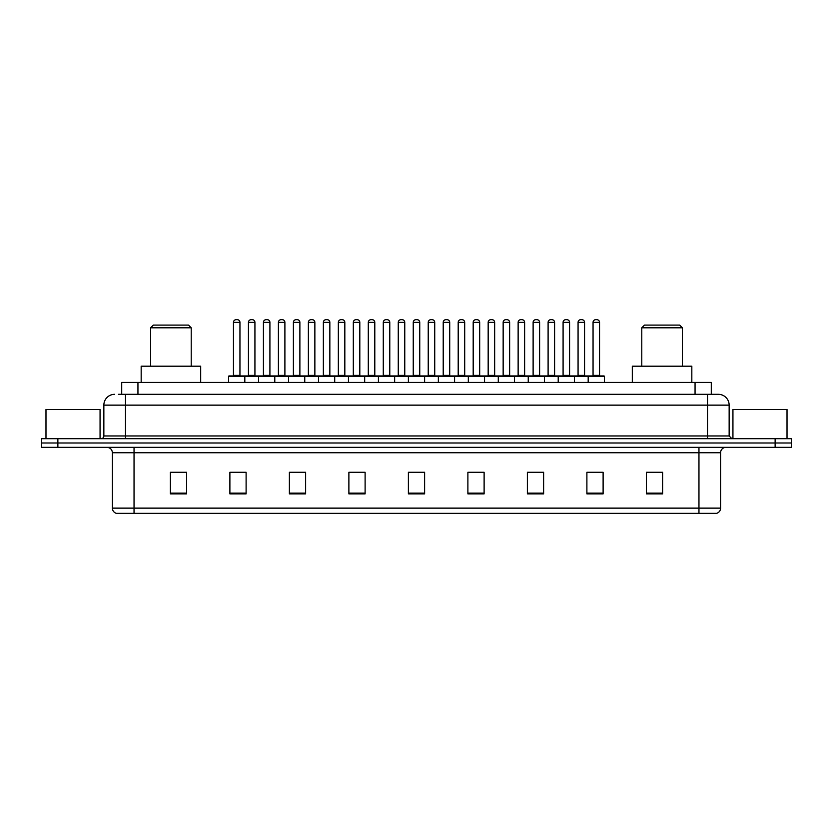 <?xml version="1.0" encoding="UTF-8"?>
<svg xmlns="http://www.w3.org/2000/svg" width="833" height="833" viewBox="0 0 833 833"><rect width="100%" height="100%" fill="white"/><g stroke="black" fill="none" stroke-linecap="round" stroke-linejoin="round"><path stroke-width="1.25" d="M118.463 394.321L125.491 394.321L118.463 394.321L121.712 394.321L121.712 382.42L711.288 382.42L711.288 394.321M114.673 394.321A10.819 10.819 0 0 0 103.854 405.14L103.854 435.971A2.707 2.707 0 0 1 101.147 438.679M729.146 405.14L125.491 405.14L125.491 394.321L718.327 394.321A10.819 10.819 0 0 1 729.146 405.14L729.146 435.971L731.853 438.679M57.873 438.679L41.65 438.679L41.65 443L57.873 443L41.65 443L41.65 447.331L57.873 447.331L57.873 443L775.127 443L57.873 443L57.873 438.679L775.127 438.679L775.127 443L791.35 443L775.127 443L775.127 447.331L57.873 447.331M791.35 438.679L791.35 443L791.35 438.679L775.127 438.679M718.161 394.321L714.537 394.321M716.432 513.326L116.568 513.326M116.297 513.326A5.404 5.404 0 0 1 112.403 508.13L134.04 508.13L134.04 513.326L698.96 513.326L698.96 508.13L720.597 508.13L720.597 452.746A5.404 5.404 0 0 1 726.012 447.331M112.403 508.13L112.403 452.746C112.08 449.456 110.279 447.654 106.988 447.331M662.61 493.907L662.61 472.269L646.387 472.269L646.387 493.907L662.61 493.907M603.113 493.907L603.113 472.269L586.89 472.269L586.89 493.907L603.113 493.907M543.616 493.907L543.616 472.269L527.383 472.269L527.383 493.907L543.616 493.907M484.119 493.907L484.119 472.269L467.886 472.269L467.886 493.907L484.119 493.907M186.613 493.907L186.613 472.269L170.39 472.269L170.39 493.907L186.613 493.907M246.11 493.907L246.11 472.269L229.887 472.269L229.887 493.907L246.11 493.907M305.617 493.907L305.617 472.269L289.384 472.269L289.384 493.907L305.617 493.907M365.114 493.907L365.114 472.269L348.881 472.269L348.881 493.907L365.114 493.907M424.611 493.907L424.611 472.269L408.389 472.269L408.389 493.907L424.611 493.907M791.35 447.331L791.35 443L791.35 447.331L775.127 447.331M698.96 513.326L716.276 513.326M532.308 472.373L540.419 472.373M592.242 472.373L600.354 472.373M352.515 472.373L360.627 472.373M292.581 472.373L300.692 472.373M232.646 472.373L240.758 472.373M472.373 472.373L480.485 472.373M412.439 472.373L420.561 472.373M186.613 472.373L170.39 472.373M662.61 472.373L646.387 472.373M100.064 438.679L100.064 409.472L45.982 409.472L45.982 438.679M150.648 327.796L191.215 327.796L188.508 325.089L153.345 325.089L150.648 327.796L150.648 366.197M191.215 327.796L191.215 366.197M200.68 382.42L200.68 366.197L141.173 366.197L141.173 382.42M641.785 327.796L682.352 327.796L679.655 325.089L644.492 325.089L641.785 327.796L641.785 366.197M682.352 327.796L682.352 366.197M691.827 382.42L691.827 366.197L632.32 366.197L632.32 382.42M787.018 438.679L787.018 409.472L732.936 409.472L732.936 438.679M588.181 382.42L588.181 376.474A0.541 0.541 0 0 1 588.723 375.933L603.873 375.933A0.541 0.541 0 0 1 604.414 376.474L228.586 376.474A0.541 0.541 0 0 1 229.127 375.933L244.277 375.933A0.541 0.541 0 0 1 244.819 376.474L244.819 382.42M239.946 375.391A0.541 0.541 0 0 0 240.487 375.933L232.917 375.933A0.541 0.541 0 0 0 233.459 375.391L239.946 375.391L239.946 322.381A2.707 2.707 0 0 0 237.238 319.674L236.166 319.674L237.238 319.674M239.946 322.381L233.459 322.381A2.707 2.707 0 0 1 236.166 319.674M233.459 322.381L233.459 375.391M228.586 376.474L228.586 382.42M258.553 382.42L258.553 376.474A0.541 0.541 0 0 1 259.094 375.933L274.244 375.933A0.541 0.541 0 0 1 274.786 376.474L274.786 382.42M269.913 322.381L263.426 322.381A2.707 2.707 0 0 1 266.123 319.674L267.206 319.674A2.707 2.707 0 0 1 269.913 322.381L269.913 375.391A0.541 0.541 0 0 0 270.454 375.933M263.426 322.381L263.426 375.391A0.541 0.541 0 0 1 262.884 375.933M267.206 319.674L266.123 319.674M288.52 382.42L288.52 376.474A0.541 0.541 0 0 1 289.061 375.933L304.212 375.933A0.541 0.541 0 0 1 304.753 376.474L304.753 382.42M299.88 322.381L293.393 322.381A2.707 2.707 0 0 1 296.09 319.674L297.173 319.674A2.707 2.707 0 0 1 299.88 322.381L299.88 375.391A0.541 0.541 0 0 0 300.421 375.933M293.393 322.381L293.393 375.391A0.541 0.541 0 0 1 292.852 375.933M297.173 319.674L296.09 319.674M318.487 382.42L318.487 376.474A0.541 0.541 0 0 1 319.029 375.933L334.179 375.933A0.541 0.541 0 0 1 334.71 376.474L334.71 382.42M329.847 322.381L323.36 322.381A2.707 2.707 0 0 1 326.057 319.674L327.14 319.674A2.707 2.707 0 0 1 329.847 322.381L329.847 375.391A0.541 0.541 0 0 0 330.389 375.933M323.36 322.381L323.36 375.391A0.541 0.541 0 0 1 322.819 375.933M327.14 319.674L326.057 319.674M348.454 382.42L348.454 376.474A0.541 0.541 0 0 1 348.996 375.933L364.136 375.933A0.541 0.541 0 0 1 364.677 376.474L364.677 382.42M359.814 322.381L353.317 322.381A2.707 2.707 0 0 1 356.024 319.674L357.107 319.674A2.707 2.707 0 0 1 359.814 322.381L359.814 375.391A0.541 0.541 0 0 0 360.356 375.933M353.317 322.381L353.317 375.391A0.541 0.541 0 0 1 352.786 375.933M357.107 319.674L356.024 319.674M378.421 382.42L378.421 376.474A0.541 0.541 0 0 1 378.963 375.933L394.103 375.933A0.541 0.541 0 0 1 394.644 376.474L394.644 382.42M389.782 322.381L383.284 322.381A2.707 2.707 0 0 1 385.991 319.674L387.074 319.674A2.707 2.707 0 0 1 389.782 322.381L389.782 375.391A0.541 0.541 0 0 0 390.323 375.933M383.284 322.381L383.284 375.391A0.541 0.541 0 0 1 382.743 375.933M387.074 319.674L385.991 319.674M408.389 382.42L408.389 376.474A0.541 0.541 0 0 1 408.93 375.933L424.07 375.933A0.541 0.541 0 0 1 424.611 376.474L424.611 382.42M419.749 322.381L413.251 322.381A2.707 2.707 0 0 1 415.959 319.674L417.041 319.674A2.707 2.707 0 0 1 419.749 322.381L419.749 375.391A0.541 0.541 0 0 0 420.29 375.933M413.251 322.381L413.251 375.391A0.541 0.541 0 0 1 412.71 375.933M417.041 319.674L415.959 319.674M438.356 382.42L438.356 376.474A0.541 0.541 0 0 1 438.897 375.933L454.037 375.933A0.541 0.541 0 0 1 454.579 376.474L454.579 382.42M449.716 322.381L443.218 322.381A2.707 2.707 0 0 1 445.926 319.674L447.009 319.674A2.707 2.707 0 0 1 449.716 322.381L449.716 375.391A0.541 0.541 0 0 0 450.257 375.933M443.218 322.381L443.218 375.391A0.541 0.541 0 0 1 442.677 375.933M447.009 319.674L445.926 319.674M468.323 382.42L468.323 376.474A0.541 0.541 0 0 1 468.864 375.933L484.004 375.933A0.541 0.541 0 0 1 484.546 376.474L484.546 382.42M479.683 322.381L473.186 322.381A2.707 2.707 0 0 1 475.893 319.674L476.976 319.674A2.707 2.707 0 0 1 479.683 322.381L479.683 375.391A0.541 0.541 0 0 0 480.214 375.933M473.186 322.381L473.186 375.391A0.541 0.541 0 0 1 472.644 375.933M476.976 319.674L475.893 319.674M498.29 382.42L498.29 376.474A0.541 0.541 0 0 1 498.821 375.933L513.971 375.933A0.541 0.541 0 0 1 514.513 376.474L514.513 382.42M509.64 322.381L503.153 322.381A2.707 2.707 0 0 1 505.86 319.674L506.943 319.674A2.707 2.707 0 0 1 509.64 322.381L509.64 375.391A0.541 0.541 0 0 0 510.181 375.933M503.153 322.381L503.153 375.391A0.541 0.541 0 0 1 502.611 375.933M506.943 319.674L505.86 319.674M528.247 382.42L528.247 376.474A0.541 0.541 0 0 1 528.788 375.933L543.939 375.933A0.541 0.541 0 0 1 544.48 376.474L544.48 382.42M539.607 322.381L533.12 322.381A2.707 2.707 0 0 1 535.827 319.674L536.91 319.674A2.707 2.707 0 0 1 539.607 322.381L539.607 375.391A0.541 0.541 0 0 0 540.148 375.933M533.12 322.381L533.12 375.391A0.541 0.541 0 0 1 532.579 375.933M536.91 319.674L535.827 319.674M558.214 382.42L558.214 376.474A0.541 0.541 0 0 1 558.756 375.933L573.906 375.933A0.541 0.541 0 0 1 574.447 376.474L574.447 382.42M569.574 322.381L563.087 322.381A2.707 2.707 0 0 1 565.794 319.674L566.877 319.674A2.707 2.707 0 0 1 569.574 322.381L569.574 375.391A0.541 0.541 0 0 0 570.116 375.933M563.087 322.381L563.087 375.391A0.541 0.541 0 0 1 562.546 375.933M566.877 319.674L565.794 319.674M599.541 322.381L593.054 322.381A2.707 2.707 0 0 1 595.762 319.674L596.834 319.674A2.707 2.707 0 0 1 599.541 322.381L599.541 375.391A0.541 0.541 0 0 0 600.083 375.933M593.054 322.381L593.054 375.391A0.541 0.541 0 0 1 592.513 375.933M596.834 319.674L595.762 319.674M604.414 376.474L604.414 382.42M259.261 375.933L244.111 375.933M248.442 322.381A2.707 2.707 0 0 1 251.139 319.674L252.222 319.674A2.707 2.707 0 0 1 254.929 322.381L248.442 322.381L248.442 375.391A0.541 0.541 0 0 1 247.901 375.933M254.929 322.381L254.929 375.391A0.541 0.541 0 0 0 255.471 375.933M289.228 375.933L274.078 375.933M278.409 322.381A2.707 2.707 0 0 1 281.106 319.674L282.189 319.674A2.707 2.707 0 0 1 284.896 322.381L278.409 322.381L278.409 375.391A0.541 0.541 0 0 1 277.868 375.933M284.896 322.381L284.896 375.391A0.541 0.541 0 0 0 285.438 375.933M319.195 375.933L304.045 375.933M308.377 322.381A2.707 2.707 0 0 1 311.073 319.674L312.156 319.674A2.707 2.707 0 0 1 314.864 322.381L308.377 322.381L308.377 375.391A0.541 0.541 0 0 1 307.835 375.933M314.864 322.381L314.864 375.391A0.541 0.541 0 0 0 315.405 375.933M349.152 375.933L334.012 375.933M338.344 322.381A2.707 2.707 0 0 1 341.041 319.674L342.124 319.674A2.707 2.707 0 0 1 344.831 322.381L338.344 322.381L338.344 375.391A0.541 0.541 0 0 1 337.802 375.933M344.831 322.381L344.831 375.391A0.541 0.541 0 0 0 345.372 375.933M379.119 375.933L363.979 375.933M368.301 322.381A2.707 2.707 0 0 1 371.008 319.674L372.091 319.674A2.707 2.707 0 0 1 374.798 322.381L368.301 322.381L368.301 375.391A0.541 0.541 0 0 1 367.759 375.933M374.798 322.381L374.798 375.391A0.541 0.541 0 0 0 375.339 375.933M409.086 375.933L393.947 375.933M398.268 322.381A2.707 2.707 0 0 1 400.975 319.674L402.058 319.674A2.707 2.707 0 0 1 404.765 322.381L398.268 322.381L398.268 375.391A0.541 0.541 0 0 1 397.726 375.933M404.765 322.381L404.765 375.391A0.541 0.541 0 0 0 405.307 375.933M439.053 375.933L423.914 375.933M428.235 322.381A2.707 2.707 0 0 1 430.942 319.674L432.025 319.674A2.707 2.707 0 0 1 434.732 322.381L428.235 322.381L428.235 375.391A0.541 0.541 0 0 1 427.693 375.933M434.732 322.381L434.732 375.391A0.541 0.541 0 0 0 435.274 375.933M469.021 375.933L453.881 375.933M458.202 322.381A2.707 2.707 0 0 1 460.909 319.674L461.992 319.674A2.707 2.707 0 0 1 464.699 322.381L458.202 322.381L458.202 375.391A0.541 0.541 0 0 1 457.661 375.933M464.699 322.381L464.699 375.391A0.541 0.541 0 0 0 465.241 375.933M498.988 375.933L483.848 375.933M488.169 322.381A2.707 2.707 0 0 1 490.876 319.674L491.959 319.674A2.707 2.707 0 0 1 494.656 322.381L488.169 322.381L488.169 375.391A0.541 0.541 0 0 1 487.628 375.933M494.656 322.381L494.656 375.391A0.541 0.541 0 0 0 495.198 375.933M528.955 375.933L513.805 375.933M518.136 322.381A2.707 2.707 0 0 1 520.844 319.674L521.927 319.674A2.707 2.707 0 0 1 524.623 322.381L518.136 322.381L518.136 375.391A0.541 0.541 0 0 1 517.595 375.933M524.623 322.381L524.623 375.391A0.541 0.541 0 0 0 525.165 375.933M558.922 375.933L543.772 375.933M548.104 322.381A2.707 2.707 0 0 1 550.811 319.674L551.894 319.674A2.707 2.707 0 0 1 554.591 322.381L548.104 322.381L548.104 375.391A0.541 0.541 0 0 1 547.562 375.933M554.591 322.381L554.591 375.391A0.541 0.541 0 0 0 555.132 375.933M588.889 375.933L573.739 375.933M578.071 322.381A2.707 2.707 0 0 1 580.778 319.674L581.861 319.674A2.707 2.707 0 0 1 584.558 322.381L578.071 322.381L578.071 375.391A0.541 0.541 0 0 1 577.529 375.933M584.558 322.381L584.558 375.391A0.541 0.541 0 0 0 585.099 375.933M137.945 394.321L137.945 382.42M695.055 394.321L695.055 382.42M125.491 438.679L125.491 405.14L103.854 405.14M103.854 435.971L729.146 435.971M707.509 394.321L707.509 438.679M698.96 447.331L698.96 452.746L112.403 452.746M720.597 452.746L698.96 452.746L698.96 508.13L134.04 508.13L134.04 447.331M424.611 493.157L408.389 493.157M365.114 493.157L348.881 493.157M305.617 493.157L289.384 493.157M246.11 493.157L229.887 493.157M186.613 493.157L170.39 493.157M484.119 493.157L467.886 493.157M543.616 493.157L527.383 493.157M603.113 493.157L586.89 493.157M662.61 493.157L646.387 493.157M263.426 375.391L269.913 375.391M293.393 375.391L299.88 375.391M323.36 375.391L329.847 375.391M353.317 375.391L359.814 375.391M383.284 375.391L389.782 375.391M413.251 375.391L419.749 375.391M443.218 375.391L449.716 375.391M473.186 375.391L479.683 375.391M503.153 375.391L509.64 375.391M533.12 375.391L539.607 375.391M563.087 375.391L569.574 375.391M593.054 375.391L599.541 375.391M248.442 375.391L254.929 375.391M278.409 375.391L284.896 375.391M308.377 375.391L314.864 375.391M338.344 375.391L344.831 375.391M368.301 375.391L374.798 375.391M398.268 375.391L404.765 375.391M428.235 375.391L434.732 375.391M458.202 375.391L464.699 375.391M488.169 375.391L494.656 375.391M518.136 375.391L524.623 375.391M548.104 375.391L554.591 375.391M578.071 375.391L584.558 375.391M716.703 513.326C719.15 512.451 720.451 510.723 720.597 508.13"/></g></svg>
